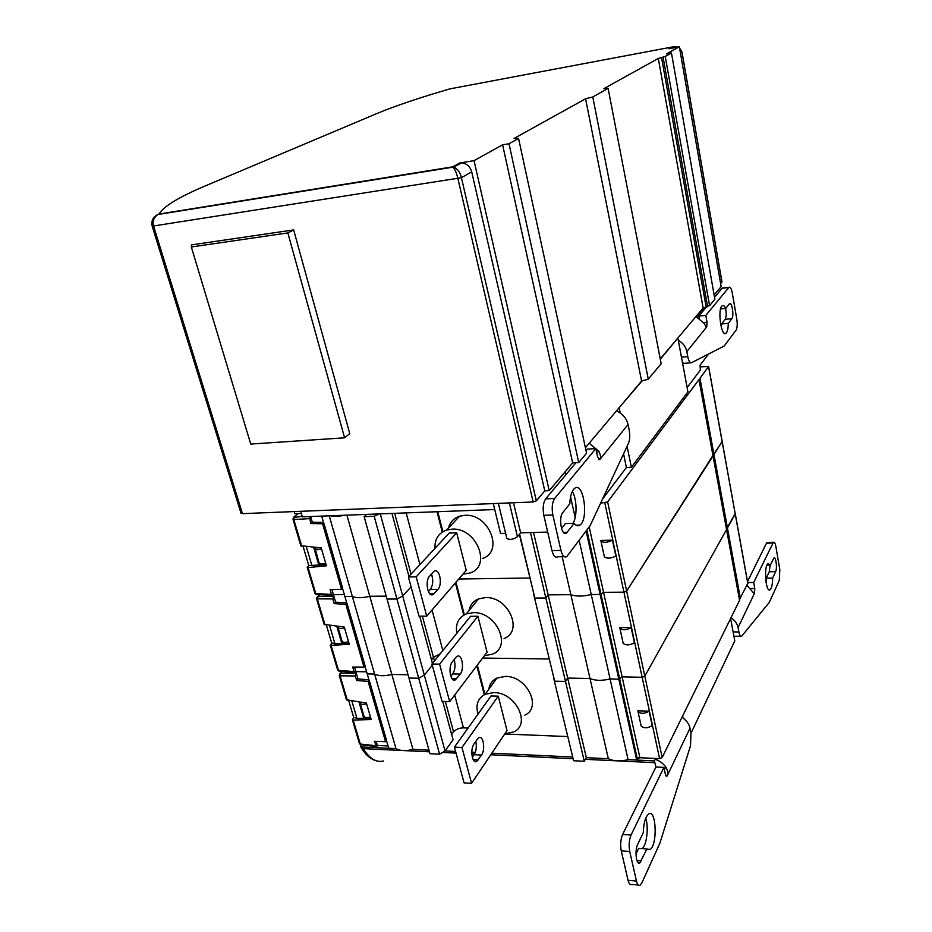 <?xml version="1.0" encoding="UTF-8"?>
<svg xmlns="http://www.w3.org/2000/svg" width="932" height="932" viewBox="0 0 932 932"><rect width="100%" height="100%" fill="white"/><g stroke="black" fill="none" stroke-linecap="round" stroke-linejoin="round"><path stroke-width="1.4" d="M726.669 529.213L739.577 600.301L662.174 757.518L659.588 758.648L639.888 757.728L622.133 676.888L642.16 677.284L644.816 676.178L735.232 513.963L722.207 441.617M739.577 599.427L747.825 583.211L735.278 513.823M388.027 745.949L377.39 745.449M360.964 744.901L360.358 746.264L362.222 746.998L395.96 748.606L374.606 674.081L367.243 673.929L388.702 748.256L395.96 748.606C400.026 750.936 405.688 751.204 412.981 749.421L428.976 750.178L412.981 749.421L391.836 674.442L408.041 674.768L391.836 674.442L369.794 596.282L386.209 596.142L369.794 596.282L346.914 515.151M439.601 754.198L418.713 678.24L408.95 678.03L429.967 753.72L439.601 754.198L445.042 750.947L453.092 739.787L442.735 701.447M451.671 734.521L453.569 731.923C455.876 729.313 459.173 727.974 463.437 727.869L468.062 728.055M567.565 736.56L504.725 733.997M573.611 760.745L553.561 677.774L573.611 760.745L584.271 761.258L586.321 757.669L608.328 758.718C613.664 761.269 620.246 761.584 628.075 759.65L636.673 760.058L637.302 758.846L639.888 757.728M584.271 761.258L565.491 681.443L554.657 681.199L533.826 594.977L554.657 681.199L565.491 681.443L567.658 678.065L590.014 678.531C595.373 680.768 602.072 680.908 610.076 678.939L618.813 679.125L622.133 676.888L603.563 592.333L623.927 592.158L626.654 591.074L713.038 455.294M482.648 658.05L549.076 658.994L482.648 658.05M434.44 660.928L433.473 657.351L431.481 659.786L433.473 657.351L440.242 653.763L433.473 657.351L422.371 616.157M455.585 751.448L445.042 750.947L424.316 675.106L418.713 678.24L396.927 599.008L387.025 599.078L408.95 678.03L418.713 678.24L424.316 675.106L432.285 665.25L424.316 675.106L402.706 596.014L411.082 586.857L402.706 596.014L380.268 513.882M321.691 516.107L344.887 596.468L352.343 596.41L344.887 596.468L367.243 673.929L374.606 674.081C378.648 676.143 384.392 676.259 391.836 674.442C384.392 676.259 378.648 676.143 374.606 674.081L352.343 596.41C356.373 598.169 362.198 598.123 369.794 596.282C362.198 598.123 356.373 598.169 352.343 596.41L329.241 515.827M355.861 671.599L366.637 671.809L355.861 671.599M638.012 711.57L637.791 710.813L649.08 711.163L652.179 725.62C647.647 728.358 643.965 728.474 641.146 725.993L638.012 711.57C640.832 714.005 644.525 713.877 649.08 711.163M640.971 725.224L641.146 725.993M484.291 694.713L476.811 665.763M484.896 694.398L477.335 665.075M524.809 715.17C542.459 707.411 526.778 675.828 505.33 676.399L496.907 678.077C492.247 680.407 489.545 684.146 488.799 689.307M519.38 534.385L534.851 598.064L545.849 597.995L548.144 594.861L570.85 594.686L608.328 758.718L586.321 757.669L567.658 678.065L590.014 678.531C595.373 680.768 602.072 680.908 610.076 678.939L618.813 679.125L622.133 676.888L642.16 677.284L644.816 676.178L726.564 529.516L713.155 455.725M655.627 758.462L654.415 760.908L628.075 759.65L591.249 594.523L600.126 594.453L603.563 592.333L589.187 526.883M636.673 760.058L600.126 594.453L603.563 592.333L623.927 592.158L626.654 591.074L713.038 456.004L699.117 379.371M504.818 733.857L513.672 731.946C531.543 724.199 515.501 692.138 493.75 692.581L485.223 694.235C477.801 698.313 475.402 704.942 478.034 714.122M454.42 747.138L464.078 782.892L471.58 783.323L507.02 730.583L498.259 696.157L491.024 695.959L454.42 747.138L461.969 747.476L498.259 696.157M475.798 741.394C476.835 746.485 476.299 750.924 474.155 754.675L472.326 757.343M477.37 739.134L478.885 737.725C483.347 735.068 485.595 749.666 481.564 755.037L476.648 761.409C472.151 764.1 469.903 749.27 474.015 743.934L477.37 739.134M471.58 783.323L461.969 747.476M363.888 715.869L364.051 716.417C365.099 717.733 367.243 717.931 370.458 716.999M360.113 702.204L360.206 703.299C361.255 704.592 363.398 704.778 366.625 703.835M726.576 528.712L735.243 513.637M519.613 534.106L534.851 598.064L545.849 597.995L565.491 681.443L567.658 678.065L548.144 594.861L570.85 594.686C576.256 596.573 583.059 596.527 591.249 594.523L600.126 594.453L586.123 530.984M458.777 579.017L529.784 578.026L458.777 579.017M430.013 575.673L432.029 575.65L430.013 575.673M366.567 514.406L364.144 516.666L387.025 599.078L396.927 599.008L402.706 596.014L396.927 599.008L374.186 516.293L379.161 513.928M341.52 589.327L342.498 588.36L323.602 522.875L322.589 523.784L341.52 589.327L330.103 589.653L331.477 594.383L332.654 595.373L333.435 594.686L344.339 594.569L333.435 594.663L331.955 589.595M740.416 598.6L713.97 454.548L713.073 455.282L722.183 441.442L708.646 366.637M341.916 640.843L338.06 627.679L338.001 626.654L340.401 626.665M619.908 628.273L619.698 627.586L631.174 627.62L634.412 642.754C629.741 645.375 626.001 645.573 623.182 643.36L619.908 628.273C622.716 630.44 626.479 630.218 631.174 627.62M623.03 642.661L623.182 643.36M432.46 663.374L419.703 616.157M463.74 615.167L455.41 582.908M464.357 614.817L455.958 582.279M504.072 638.49C523.866 631.22 508.266 596.329 485.514 597.587L478.547 598.88C473.293 601.105 470.101 604.996 469.006 610.565M484.419 655.709L492.317 654.194C512.367 646.948 496.383 611.509 473.316 612.65L466.256 613.932C458.404 617.543 455.27 623.986 456.855 633.247M431.947 664.015L442.059 701.423L449.667 701.645L487.075 652.202L477.918 616.273L470.578 616.285L431.947 664.015L439.601 664.132L477.918 616.273M454.152 659.6C455.655 665.098 455.177 669.875 452.719 673.929L450.808 676.387M455.853 657.444L457.111 656.338C461.934 653.309 464.66 668.885 460.233 674.081L455.387 679.824C450.529 682.9 447.803 667.079 452.311 661.941L455.853 657.444M449.667 701.645L439.601 664.132M342.067 641.356C343.093 642.532 345.248 642.661 348.545 641.729M338.06 627.679C339.085 628.844 341.252 628.949 344.549 628.017M600.604 503.163L607.629 501.952L699.967 378.299L713.97 454.548L722.183 441.442M530.459 532.58L545.849 597.995L548.144 594.861L533.523 532.487M562.171 556.695L570.85 594.686C576.256 596.573 583.059 596.527 591.249 594.523L579.156 540.315M364.144 516.666L374.186 516.293M330.266 515.78C333.854 516.666 338.642 516.491 344.63 515.245M699.967 378.299L708.623 366.486L700.386 366.835M319.024 562.672L314.958 547.958L320.224 547.818M600.954 541.084L600.767 540.467L612.429 540.164L615.831 556.008C611.008 558.513 607.186 558.804 604.39 556.882L600.954 541.084C603.75 542.948 607.582 542.645 612.429 540.164M604.251 556.253L604.39 556.882M408.95 576.395L391.953 513.439M442.281 532.09L437.026 511.726M442.898 531.694L437.737 511.703M482.263 558.513C504.375 552 489.032 513.287 464.847 515.326L459.569 516.223C453.744 518.227 450.04 522.176 448.478 528.071M462.983 574.147L469.845 573.029C492.259 566.551 476.52 527.197 451.973 529.155L446.638 530.04C438.459 533.081 434.58 539.197 434.988 548.377M408.414 576.966L419.004 616.157L426.728 616.157L466.233 570.372L456.68 532.824L449.224 533.057L408.414 576.966L416.185 576.861L456.68 532.824M431.446 574.089C433.473 580.007 433.1 585.133 430.304 589.467L428.382 591.634M433.345 571.992L434.312 571.188C439.496 567.751 442.782 584.446 437.923 589.397L433.17 594.488C427.951 597.971 424.643 581.02 429.605 576.127L433.345 571.992M426.728 616.157L416.185 576.861M319.152 563.126C320.154 564.163 322.332 564.21 325.699 563.278M314.981 548.878C315.971 549.88 318.162 549.915 321.54 548.983M303.086 546.362L308.783 565.619L326.083 564.571M314.876 593.183L307.245 567.413L308.783 565.619M316.461 594.604L314.923 593.335L315.762 593.626L308.049 567.576L326.433 565.794L321.225 547.899L300.815 545.721M307.245 567.413L308.049 567.576M306.302 546.63L311.836 565.409M292.939 519.159L293.825 519.532L294.314 516.852L298.112 513.59M293.265 517.575L302.236 516.375M309.412 516.573L310.799 523.539L312.302 522.2L310.647 516.526M312.302 522.2L323.52 522.456M310.799 523.539L322.589 523.784M326.375 625.069L331.734 643.208L334.763 643.115L334.134 643.779L348.871 642.87M337.605 669.863L330.278 645.165L331.734 643.208M334.192 603.645L335.625 602.188L333.749 595.746L332.817 598.938L334.192 603.645L345.842 604.251L363.993 667.091L352.704 667.044L354.032 671.588L355.069 672.485L355.896 671.716L354.533 667.056M339.108 671.261L337.652 670.026L338.491 670.376L331.093 645.387L349.279 644.268L344.292 627.108L324.103 624.323M316.565 598.845L332.817 598.938M330.278 645.165L331.093 645.387M329.544 625.43L334.763 643.115M335.625 602.188L346.716 602.794M326.561 595.082L327.225 595.909L333.749 595.746M364.785 665.564L346.832 603.225L345.842 604.251M363.993 667.091L364.925 666.042M316.833 597.365L319.804 594.744M348.708 700.596L353.764 717.687L356.758 717.71L356.164 718.421L370.75 718.001M359.414 743.48L352.401 719.784L353.764 717.687M360.859 744.854L359.472 743.666L360.311 744.062L353.205 720.063L371.204 719.551L366.404 703.089L346.459 699.757M352.401 719.784L353.205 720.063M351.842 701.039L356.758 717.71M339.213 675.292L340.11 675.828L340.541 673.137L342.056 671.471M339.446 673.906L340.541 673.137L355.733 673.242L355.302 675.956L356.63 680.477L357.993 678.915L356.187 672.729L355.733 673.242M356.187 672.729L349.745 672.683L348.883 672.007M385.557 741.721L386.442 740.602L369.049 680.348L368.128 681.409L385.557 741.721L374.396 741.324L376.598 746.509L377.448 745.647L376.202 741.383M357.993 678.915L368.944 679.836M356.63 680.477L368.128 681.409M649.709 758.182L637.022 757.588M655.231 759.265C659.961 760.978 663.654 763.809 666.322 767.77L664.143 768.481M656.536 767.036L655.79 766.582M638.35 885.016L631.756 884.421C630.172 885.167 628.949 883.792 628.052 880.309L621.26 850.858C620.176 844.776 620.63 839.301 622.634 834.443L631.057 835.049C629.088 839.93 628.646 845.429 629.729 851.522L636.474 881.055C637.348 884.55 638.571 885.924 640.121 885.179L641.903 882.814L659.844 843.32L690.519 745.775L690.973 732.902L690.006 728.16C689.004 723.803 686.336 720.18 681.991 717.267M631.057 835.049L663.91 767.397L665.425 774.48L666.834 776.228L667.37 775.517C668.302 774.352 667.953 771.778 666.322 767.77M646.913 848.982L649.965 849.506C657.759 845.569 656.338 808.475 648.625 814.032C645.445 816.7 643.663 822.909 643.266 832.649L637.686 844.392C634.506 850.473 636.288 865.572 639.865 862.881L646.913 848.982L638.653 848.353L635.985 853.992M645.748 818.168C648.847 827.092 646.703 845.545 642.125 848.621M622.634 834.443L655.942 767.001L663.91 767.397M738.086 627.597L738.89 631.943C739.6 635.344 740.521 636.789 741.651 636.253L769.308 602.375L779.303 580.391L779.804 569.487L775.878 546.583C775.238 543.263 774.422 541.83 773.42 542.273L753.697 582.477L754.78 588.511L754.536 593.171L738.086 627.597C737.235 623.601 734.87 620.328 730.979 617.776M753.802 593.183L746.94 585.366M747.534 581.568L766.5 543.181L767.805 542.412M747.394 584.446L747.639 585.832M740.707 636.241L733.927 636.253M770.088 565.037L769.273 571.759L766.244 578.178L766.057 582.395M775.622 571.665L772.64 578.096C772.558 584.364 771.719 588.243 770.1 589.746C765.789 593.381 763.599 566.004 768.026 563.685L770.368 565.037L773.909 557.977C775.937 556.218 777.428 568.229 775.622 571.665L769.273 571.759M770.368 565.037L767.001 565.095M772.64 578.096L766.244 578.178M753.697 582.477L747.709 582.547M572.434 757.005L491.84 753.173M475.297 752.38L471.802 752.217M730.606 618.533L734.789 640.89L691.02 733.146M383.611 760.966C376.342 762.795 369.55 758.671 363.224 748.629L361.744 748.513M654.415 760.908L655.93 767.013M682.62 716.009L683.016 717.966M677.564 338.363L660.299 359.274M642.066 380.932L618.825 408.088M301.397 513.52L294.873 513.66L294.256 511.563M494.729 509.536L302.376 516.841L300.756 511.307M505.598 533.314L500.542 533.465L493.273 503.583M547.69 532.067L520.65 532.871L517.446 536.716C513.52 539.465 509.99 540.059 506.857 538.51L506.693 537.88M677.925 338.328L687.944 391.836L631.383 467.258L626.397 467.515L602.503 499.074M708.611 353.997L700.083 365.169L700.375 370.051L687.14 387.537M704.138 307.91L696.647 316.81M619.221 408.065L620.234 413.004M627.085 446.312L631.383 467.258M623.566 453.849L626.397 467.515M565.025 471.953L565.689 474.947M570.559 496.826L575.172 517.551M513.485 502.767L520.65 532.871M589.222 443.224L598.973 451.414L596.678 452.533M564.163 556.649L557.884 556.777C555.414 558.128 553.445 556.066 551.977 550.626L543.822 515.303C542.529 508.196 543.146 502.709 545.674 498.841L554.668 498.469C552.187 502.36 551.581 507.858 552.851 514.977L560.947 550.416C562.404 555.88 564.361 557.942 566.807 556.59L590.166 525.578L628.518 443.224C629.892 439.741 630.114 435.372 629.193 430.106L628.052 424.538C626.514 418.235 622.634 413.703 616.425 410.942M554.668 498.469L595.839 448.607L597.633 457.006L600.01 459.348C601.105 458.497 600.767 455.853 598.973 451.414M574.17 523.295C576.081 525.846 578.026 526.44 579.972 525.054C589.071 519.147 583.455 480.772 574.543 488.415C571.735 490.919 570.151 496.045 569.813 503.781L562.8 512.565C558.175 517.691 561.786 537.216 566.539 532.988L574.17 523.295L565.363 523.574L561.518 528.491M572.295 491.432C576.955 498.62 577.362 516.829 572.982 523.33M545.674 498.841L575.941 462.715M586.042 450.657L587.346 449.096L595.839 448.607M686.837 351.597L687.769 356.607C688.725 361.115 689.96 363.154 691.462 362.746L724.176 346.052L736.129 330.033C737.305 327.866 737.527 324.254 736.804 319.198L732.331 293.161C731.445 288.664 730.338 286.718 729.01 287.312L705.815 315.377L707.05 322.297L706.724 326.922L686.837 351.597C685.777 346.634 682.923 342.871 678.298 340.297M706.27 326.969L703.846 323.078L695.959 316.531M714.541 297.285L722.114 288.244L723.197 287.941M705.769 307.746L698.79 316.076L699.175 318.196M690.705 362.804L684.216 363.352L682.48 362.653M725.597 308.445C726.517 313.408 726.378 317.043 725.178 319.338L721.554 323.975L721.368 327.598M731.865 318.686L728.288 323.322C728.207 328.6 727.449 331.92 725.993 333.295C721.31 337.792 717.244 308.97 722.149 305.836C723.314 305.02 724.49 305.882 725.69 308.434L729.511 303.704C731.946 301.374 734.23 316.065 731.865 318.686L725.178 319.338M725.69 308.434L720.587 308.958M728.288 323.322L721.554 323.975M705.815 315.377L698.79 316.076M241.05 513.299L152.242 226.29L240.98 513.089L242.448 513.649L153.629 226.255C152.347 221.164 153.803 217.238 157.997 214.488L159.011 214.057C153.221 216.515 150.961 220.558 152.219 226.196L461.422 177.697C460.292 172.7 457.775 169.146 453.872 167.026L453.138 167.061C455.131 169.624 456.738 173.503 457.938 178.699L533.174 501.975L242.448 513.649M533.174 501.975L536.331 500.822L544.777 490.873L549.239 490.675L572.656 462.889L578.737 462.563L586.577 453.162L518.553 138.414L514.091 138.425L585.576 98.78L592.775 96.951L608.118 88.389L603.901 88.622L658.295 58.46L665.25 56.468L671.459 53.008L666.427 53.951L679.358 46.775L668.885 48.744L672.228 46.926L677.564 47.113M585.413 447.744L641.589 381.072L648.264 379.173L661.161 363.713L608.118 88.389M660.24 358.937L703.136 308.014L706.27 307.7L707.516 306.209L709.59 305.626L714.891 299.277L671.459 53.008M714.133 294.966L721.158 286.625L679.358 46.775M720.634 283.643L721.892 281.86M674.116 46.635L449.97 88.866C419.517 97.72 395.215 105.91 377.052 113.471L206.147 185.55C179.282 196.815 163.566 206.321 159.011 214.057L452.789 166.828L459.907 162.937L474.027 160.654L502.593 144.81L509.012 143.749L518.553 138.414M679.614 48.243L681.921 52.017M544.777 490.873L471.697 171.849C470.066 166.409 466.676 163.403 461.55 162.832L459.907 162.937M549.239 490.675L474.027 160.654M572.656 462.889L502.593 144.81M578.737 462.563L509.012 143.749M641.589 381.072L585.576 98.78M648.264 379.173L592.775 96.951M703.136 308.014L658.295 58.46M706.27 307.7L661.58 57.842M707.516 306.209L663.048 57.027M709.59 305.626L665.25 56.468M293.65 229.913L349.756 433.613L344.607 437.807L250.743 444.063L191.328 246.992L191.456 244.895L293.65 229.913L287.848 232.93L191.328 246.992M344.607 437.807L287.848 232.93M364.529 718.176L359.834 702.169M659.588 758.648L604.833 503M453.569 731.923L445.38 701.516M463.437 727.869L454.688 695.016M637.302 758.846L586.857 530.005M474.155 754.675L481.564 755.037M473.2 759.65L478.244 759.906M747.813 583.572L708.588 366.754M739.577 600.301L698.988 379.615M662.174 757.518L607.629 501.952M342.58 643.255L337.629 626.351M328.705 595.874L328.495 595.175M442.84 650.559L432.029 610.006M452.719 673.929L460.233 674.081M451.857 678.531L456.738 678.636M319.723 565.188L314.492 547.329M411.047 574.135L394.667 513.334M419.936 564.582L406.166 512.903M430.304 589.467L437.923 589.397M429.652 593.649L434.23 593.602M301.735 546.245L293.825 519.532L309.366 518.635M332.153 595.35L316.938 594.604L315.762 593.626L331.477 594.383M354.614 672.45L339.539 671.273L338.491 670.376L354.032 671.588M325.035 624.918L317.451 599.311L317.905 596.62L333.26 596.224M326.619 595.082L326.852 595.898M347.391 700.41L340.11 675.828L355.302 675.956M376.178 746.474L361.243 744.889L360.311 744.062L375.666 745.682M349.197 672.03L349.372 672.648M690.006 728.16L667.37 775.517L665.704 775.436M641.402 860.853L636.917 860.492M766.5 543.181L772.861 543.018M754.78 588.511L750.668 588.558M733.111 631.919L738.89 631.943M621.26 850.858L629.729 851.522M628.052 880.309L636.474 881.055M362.222 746.998L363.224 748.629L402.554 750.528M654.788 762.679L618.079 760.908M616.46 760.827L585.378 759.335M572.982 758.73L490.768 754.769M474.574 753.988L471.813 753.86M456.028 753.103L442.525 752.45M429.431 751.821L403.952 750.586M509.373 502.93L517.446 536.716M628.052 424.538L600.01 459.348L598.693 459.418M567.239 532.277L563.441 532.393M722.114 288.244L728.801 287.522M707.05 322.297L703.567 322.635M681.455 357.154L687.769 356.607M543.822 515.303L552.851 514.977M551.977 550.626L560.947 550.416M721.939 282.116L681.944 52.122L680.442 52.973M206.147 185.55L203.782 186.563M536.331 500.822L461.422 177.697L471.697 171.849M496.907 678.077L485.223 694.235M476.648 761.409L474.633 761.304M363.736 718.199L359.006 702.041M350.397 672.694L350.222 672.112M364.051 716.417L360.206 703.299M478.547 598.88L466.256 613.932M455.387 679.824L453.15 679.778M341.788 643.313L336.79 626.257M327.889 595.898L327.668 595.129M459.569 516.223L446.638 530.04M433.17 594.488L430.712 594.511M318.907 565.27L313.63 547.259M300.861 545.884L292.986 519.299L294.058 516.887L297.902 513.59M342.603 588.045L323.963 523.458M324.161 624.498L316.612 599.008L319.525 594.733M365.018 665.704L347.182 603.924M346.518 699.944L339.271 675.479L341.683 671.448M386.524 740.229L369.456 681.082M639.865 862.881L638.257 862.752M649.965 849.506L647.262 849.297M770.1 589.746L768.888 589.758M767.071 542.424L773.42 542.273M666.217 776.193L666.834 776.228M360.358 746.264L361.791 748.594C366.02 755.374 371.122 759.51 377.087 761.025M498.352 503.373L506.857 538.51M566.539 532.988L564.186 533.057M579.972 525.054L576.046 525.182M725.993 333.295L724.514 333.435M722.323 288.035L729.01 287.312M598.927 459.604L599.789 459.558M721.962 281.93L682.003 52.076M670.411 48.464L673.696 46.658L677.692 47.089M679.591 48.103L681.991 52.029M461.55 162.832L453.872 167.026L157.997 214.488C153.151 216.853 151.229 220.791 152.242 226.29"/></g></svg>
